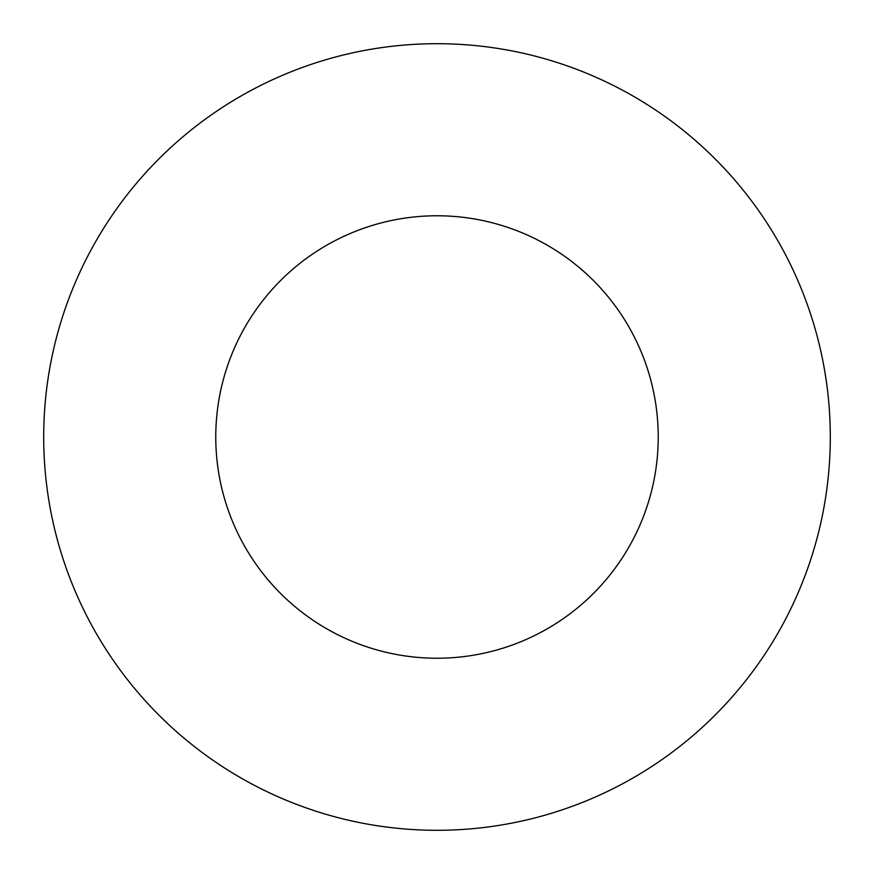 <?xml version="1.0" encoding="UTF-8"?>
<svg xmlns="http://www.w3.org/2000/svg" width="874" height="874" viewBox="0 0 874 874"><rect width="100%" height="100%" fill="white"/><g stroke="black" fill="none" stroke-linecap="round" stroke-linejoin="round"><path stroke-width="1.31" d="M658.231 437A221.231 221.231 0 0 0 437 215.769A221.231 221.231 0 0 0 215.769 437A221.231 221.231 0 0 0 437 658.231A221.231 221.231 0 0 0 658.231 437M830.3 437A393.3 393.3 0 0 0 437 43.7A393.3 393.3 0 0 0 43.7 437A393.3 393.3 0 0 0 437 830.3A393.3 393.3 0 0 0 830.3 437"/></g></svg>
